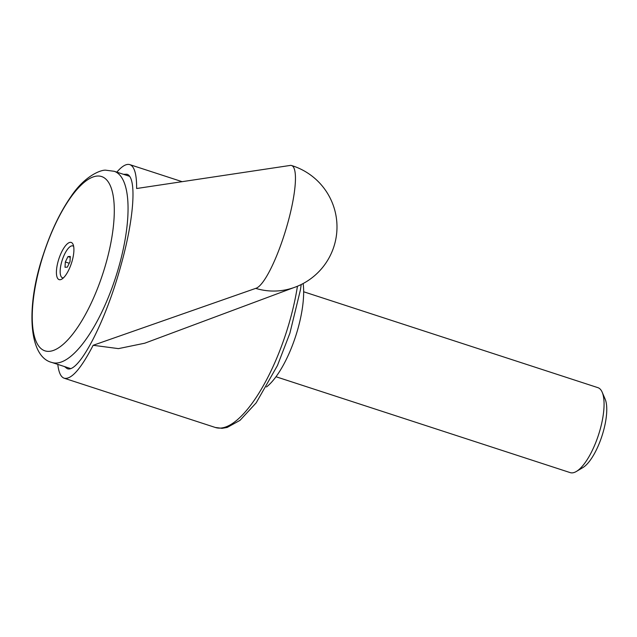 <?xml version="1.0" encoding="UTF-8"?>
<svg xmlns="http://www.w3.org/2000/svg" width="637" height="637" viewBox="0 0 637 637"><rect width="100%" height="100%" fill="white"/><g stroke="black" fill="none" stroke-linecap="round" stroke-linejoin="round"><path stroke-width="0.96" d="M116.826 172.141C122.057 166.082 126.381 163.582 129.805 164.625C134.455 166.353 136.732 174.315 136.629 188.512L289.795 165.501A64.233 13.321 107 0 1 291.531 165.509A64.233 64.233 0 0 1 288.521 289.206A64.233 62.346 -104.2 0 1 255.724 288.37L93.145 345.286L118.45 348.622L144.766 343.2L293.617 287.685M303.148 283.529A64.233 21.865 108 0 1 298.076 328.19A64.233 21.865 108 0 1 266.489 386.962M123.53 174.331L126.851 174.235C136.963 176.664 134.288 217.918 120.95 265.366C105.591 321.94 78.526 373.911 67.172 368.624L64.504 366.578M48.961 351.361A91.656 31.205 -72 0 0 106.371 261.982A91.656 31.205 -72 0 0 97.588 176.027A91.656 31.205 -72 0 0 40.171 265.406A91.656 31.205 -72 0 0 48.961 351.361M58.102 261.417A19.548 6.657 -72 0 0 61.821 279.117A19.548 6.657 -72 0 0 72.22 260.684A19.548 6.657 -72 0 0 73.104 244.481A19.548 6.657 -72 0 0 58.102 261.417M63.421 277.859A16.745 5.701 108 0 1 61.606 262.173A16.745 5.701 108 0 1 73.661 246.439M303.666 291.77L597.904 387.654A44.686 15.216 108 0 1 602.196 392.241A44.686 15.216 108 0 1 600.197 429.306A44.686 15.216 108 0 1 576.389 471.444A44.686 15.216 108 0 1 570.211 472.622L275.972 376.738M602.196 392.241L605.15 399.128A38.634 13.154 108 0 1 603.414 431.177A38.634 13.154 108 0 1 582.831 467.622L576.389 471.444M67.339 267.142L65.014 267.261L65.324 261.982L67.976 256.584L70.301 256.456L69.982 261.743L67.339 267.142M69.242 263.256L65.324 261.982M70.253 257.324L67.976 256.584M291.531 165.509A64.233 13.321 107 0 1 286.65 226.987A64.233 13.321 107 0 1 255.724 288.37M93.145 345.286C80.971 368.775 71.328 379.756 64.218 378.235C60.841 377.064 58.7 372.446 57.8 364.396M301.213 284.524L300.409 289.954L289.875 333.27L277.485 365.447L256.193 402.831L239.99 420.372L227.178 427.443L222.05 428.335L215.306 427.467A111.706 38.029 -72 0 0 220.283 428.096A111.706 38.029 -72 0 0 290.257 319.169A111.706 38.029 -72 0 0 297.439 286.236M56.382 363.034A100.535 34.231 -72 0 0 119.358 265A100.535 34.231 -72 0 0 114.198 171.289L106.172 170.246C102 169.331 85.223 175.167 71.137 196.307C60.165 212.089 50.944 231.35 43.467 254.083C25.966 305.203 28.1 356.792 51.9 362.469A100.535 34.231 -72 0 0 56.382 363.034M182.142 181.68L129.805 164.625M70.492 368.528L51.9 362.469M129.518 176.282L114.198 171.289M215.306 427.467L64.218 378.235"/></g></svg>
